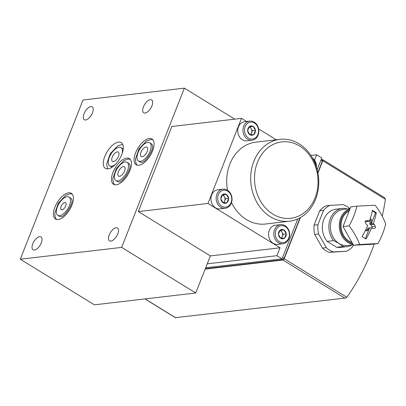 <?xml version="1.0" encoding="UTF-8"?>
<svg xmlns="http://www.w3.org/2000/svg" width="406" height="406" viewBox="0 0 406 406"><rect width="100%" height="100%" fill="white"/><g stroke="black" fill="none" stroke-linecap="round" stroke-linejoin="round"><path stroke-width="0.61" d="M382.224 216.251A220.341 181.482 -96.7 0 0 385.421 199.305L384.665 197.793L322.745 159.675A1.375 0.655 121.6 0 1 322.795 160.751L317.949 173.057M374.241 244.016A220.341 181.482 -96.7 0 1 346.831 297.278L284.205 258.724A1.375 0.655 121.6 0 1 282.952 260.033L205.167 269.112M345.572 298.029L175.519 317.649L345.572 298.029L346.831 297.278M352.088 244.93A19.229 15.839 -96.7 0 1 346.973 246.635A19.229 15.839 -96.7 0 1 343.222 246.533L339.04 243.509L333.62 240.621A19.229 15.839 -96.7 0 1 329.647 220.737A19.229 15.839 -96.7 0 1 342.512 208.43A19.229 15.839 -96.7 0 1 346.262 208.532M353.301 244.788L347.465 245.473A18.133 14.936 -96.7 0 1 339.04 243.509A18.133 14.936 -96.7 0 1 330.54 224.005A18.133 14.936 -96.7 0 1 343.258 209.45L350.073 208.654M333.62 240.621L327.119 241.382A19.229 15.839 -96.7 0 1 323.146 221.493A19.229 15.839 -96.7 0 1 336.011 209.191L342.512 208.43M343.222 246.533L336.721 247.295L327.119 241.382M346.973 246.635L340.472 247.396A19.229 15.839 -96.7 0 1 336.721 247.295M349.891 208.679A24.725 20.366 -96.7 0 0 343.232 204.66L329.855 205.36A24.725 20.366 -96.7 0 0 323.582 210.333L317.913 224.716A24.725 20.366 -96.7 0 0 318.588 233.963L326.302 247.645A24.725 20.366 -96.7 0 0 333.25 251.923L346.628 251.223A24.725 20.366 -96.7 0 0 352.905 246.254L353.408 244.975M323.582 210.333L319.71 210.785A24.725 20.366 -96.7 0 1 325.988 205.812L329.855 205.36M317.913 224.716L314.046 225.168A24.725 20.366 -96.7 0 0 314.721 234.414L322.435 248.096L326.302 247.645M318.588 233.963L314.721 234.414M346.628 251.223L329.383 252.375A24.725 20.366 -96.7 0 1 322.435 248.096M333.25 251.923L329.383 252.375M321.714 159.72L322.501 159.629A1.375 0.655 121.6 0 1 322.745 159.675M300.404 217.596L284.205 258.724M319.71 210.785L314.046 225.168M234.749 119.151L184.39 88.148L121.668 247.386L195.758 292.995L210.364 255.922L138.329 211.577L171.845 126.489L241.484 118.364L207.968 203.452L138.329 211.577M195.758 292.995L94.395 304.83L20.3 259.216L83.027 99.983L184.39 88.148M150.327 99.663A7.557 3.593 121.6 0 1 151.656 99.917A7.557 3.593 121.6 0 1 150.753 108.229A7.557 3.593 121.6 0 1 143.734 112.782A7.557 3.593 121.6 0 1 143.978 105.646A7.557 3.593 121.6 0 1 150.327 99.663M90.898 106.6A7.557 3.593 121.6 0 1 92.228 106.849A7.557 3.593 121.6 0 1 91.325 115.167A7.557 3.593 121.6 0 1 84.306 119.719A7.557 3.593 121.6 0 1 84.549 112.579A7.557 3.593 121.6 0 1 90.898 106.6M116.116 227.741A7.557 3.593 121.6 0 1 117.446 227.989A7.557 3.593 121.6 0 1 116.542 236.307A7.557 3.593 121.6 0 1 109.524 240.859A7.557 3.593 121.6 0 1 109.767 233.719A7.557 3.593 121.6 0 1 116.116 227.741M39.666 236.662A7.557 3.593 121.6 0 1 40.996 236.916A7.557 3.593 121.6 0 1 40.092 245.229A7.557 3.593 121.6 0 1 33.074 249.781A7.557 3.593 121.6 0 1 33.317 242.641A7.557 3.593 121.6 0 1 39.666 236.662M68.68 192.804A15.108 7.186 121.6 0 1 71.334 193.307A15.108 7.186 121.6 0 1 70.847 207.583A15.108 7.186 121.6 0 1 58.149 219.544A15.108 7.186 121.6 0 1 55.495 219.042A15.108 7.186 121.6 0 1 55.977 204.766A15.108 7.186 121.6 0 1 68.68 192.804M108.016 168.845A15.108 7.186 -58.4 0 0 120.719 156.883A15.108 7.186 -58.4 0 0 121.201 142.607A15.108 7.186 -58.4 0 0 107.164 151.707A15.108 7.186 -58.4 0 0 105.362 168.343A15.108 7.186 -58.4 0 0 108.016 168.845M149.347 138.512A15.108 7.186 121.6 0 1 152.001 139.014A15.108 7.186 121.6 0 1 151.514 153.29A15.108 7.186 121.6 0 1 138.811 165.252A15.108 7.186 121.6 0 1 136.157 164.75A15.108 7.186 121.6 0 1 136.644 150.474A15.108 7.186 121.6 0 1 149.347 138.512M126.723 158.081A15.108 7.186 121.6 0 1 129.377 158.584A15.108 7.186 121.6 0 1 128.895 172.86A15.108 7.186 121.6 0 1 116.192 184.821A15.108 7.186 121.6 0 1 113.538 184.319A15.108 7.186 121.6 0 1 114.025 170.043A15.108 7.186 121.6 0 1 126.723 158.081M121.668 247.386L20.3 259.216M276.273 139.776L258.652 128.93M246.554 121.48L241.484 118.364M207.968 203.452L280.003 247.792L210.364 255.922M289.508 221.209A41.209 33.942 -96.7 0 1 251.02 184.212A41.209 33.942 -96.7 0 1 279.952 139.344A41.209 33.942 -96.7 0 1 299.095 143.81A41.209 33.942 -96.7 0 1 318.411 188.135A41.209 33.942 -96.7 0 1 289.508 221.209L265.524 224.01A41.209 33.942 -96.7 0 1 231.511 202.558M227.517 190.262A41.209 33.942 -96.7 0 1 255.968 142.146L279.952 139.344M280.003 247.792L276.892 255.694L207.253 263.824M297.765 218.935L282.038 258.861L276.892 255.694M310.935 155.468L316.634 154.808L321.78 157.975L317.187 169.622M316.634 154.808L314.523 160.157M299.684 146.064A38.463 31.678 -96.7 0 1 304.53 212.475A38.463 31.678 -96.7 0 1 254.623 181.756A38.463 31.678 -96.7 0 1 299.684 146.064M282.038 258.861L205.695 267.772M300.029 217.809L284.038 258.399A1.375 0.655 121.6 0 1 282.784 259.703L205.314 268.747M321.212 159.411L322.293 160.076A1.375 0.655 121.6 0 1 322.344 161.152L317.852 172.55M351.911 242.326A16.484 13.576 -96.7 0 1 341.106 227.406A16.484 13.576 -96.7 0 1 349.13 211.054M352.555 243.473A17.448 14.367 -96.7 0 1 340.314 227.426A17.448 14.367 -96.7 0 1 349.622 209.806M353.068 244.376A18.133 14.936 -96.7 0 1 339.36 227.502A18.133 14.936 -96.7 0 1 349.992 208.867M117.725 180.934A10.713 5.095 -58.4 0 0 126.728 172.454A10.713 5.095 -58.4 0 0 127.073 162.329A10.713 5.095 -58.4 0 0 117.121 168.779A10.713 5.095 -58.4 0 0 115.842 180.579A10.713 5.095 -58.4 0 0 117.725 180.934M119.542 176.316A5.496 2.614 -58.4 0 0 124.16 171.966A5.496 2.614 -58.4 0 0 124.337 166.775A5.496 2.614 -58.4 0 0 119.232 170.084A5.496 2.614 -58.4 0 0 118.577 176.133A5.496 2.614 -58.4 0 0 119.542 176.316M140.344 161.365A10.713 5.095 -58.4 0 0 149.352 152.879A10.713 5.095 -58.4 0 0 149.697 142.755A10.713 5.095 -58.4 0 0 139.74 149.21A10.713 5.095 -58.4 0 0 138.461 161.004A10.713 5.095 -58.4 0 0 140.344 161.365M142.166 156.741A5.496 2.614 -58.4 0 0 146.784 152.392A5.496 2.614 -58.4 0 0 146.957 147.2A5.496 2.614 -58.4 0 0 141.851 150.509A5.496 2.614 -58.4 0 0 141.197 156.559A5.496 2.614 -58.4 0 0 142.166 156.741M113.426 161.603A5.496 2.614 -58.4 0 0 118.044 157.254A5.496 2.614 -58.4 0 0 118.222 152.062A5.496 2.614 -58.4 0 0 113.117 155.371A5.496 2.614 -58.4 0 0 112.462 161.421A5.496 2.614 -58.4 0 0 113.426 161.603M122.165 153.483A10.713 5.095 -58.4 0 0 120.958 147.617A10.713 5.095 -58.4 0 0 111 154.072A10.713 5.095 -58.4 0 0 109.721 165.866A10.713 5.095 -58.4 0 0 111.604 166.221A10.713 5.095 -58.4 0 0 115.502 164.303M59.677 215.657A10.713 5.095 -58.4 0 0 68.685 207.172A10.713 5.095 -58.4 0 0 69.03 197.052A10.713 5.095 -58.4 0 0 59.073 203.502A10.713 5.095 -58.4 0 0 57.799 215.302A10.713 5.095 -58.4 0 0 59.677 215.657M61.976 209.821A4.121 1.959 -58.4 0 0 65.442 206.558A4.121 1.959 -58.4 0 0 65.574 202.665A4.121 1.959 -58.4 0 0 61.748 205.147A4.121 1.959 -58.4 0 0 61.255 209.684A4.121 1.959 -58.4 0 0 61.976 209.821M313.244 159.37A8.516 7.014 -96.7 0 1 316.193 166.267M312.529 158.061A9.617 7.922 -96.7 0 1 316.467 167.115M248.558 138.121A8.516 7.014 -96.7 0 1 247.487 123.414A8.516 7.014 -96.7 0 1 258.536 130.214A8.516 7.014 -96.7 0 1 248.558 138.121M249.269 126.576L249.228 126.687A4.699 3.867 -96.7 0 0 247.655 130.681L247.67 130.894A4.699 3.867 -96.7 0 0 249.812 134.69L249.969 134.787A4.699 3.867 -96.7 0 0 253.684 134.594L253.826 134.477A4.699 3.867 -96.7 0 0 255.399 130.488L255.384 130.275A4.699 3.867 -96.7 0 0 253.242 126.474L253.085 126.378A4.699 3.867 -96.7 0 0 249.37 126.57L249.269 126.576M247.655 130.681L249.228 126.687M249.37 126.57L253.085 126.378M253.242 126.474L255.384 130.275M255.399 130.488L253.826 134.477M253.684 134.594L249.969 134.787M249.812 134.69L247.67 130.894M252.024 140.207L246.818 140.816A9.617 7.922 -96.7 0 1 242.346 139.771A9.617 7.922 -96.7 0 1 237.84 129.428A9.617 7.922 -96.7 0 1 244.585 121.714L249.791 121.105A9.617 7.922 -96.7 0 1 258.774 129.737A9.617 7.922 -96.7 0 1 252.024 140.207A9.617 7.922 -96.7 0 1 247.558 139.167A9.617 7.922 -96.7 0 1 243.047 128.824A9.617 7.922 -96.7 0 1 249.791 121.105M249.162 126.784L253.187 126.373M250.091 126.733L252.349 130.737L255.445 130.377M252.349 130.737L250.766 134.762M249.061 126.941A4.121 3.395 -96.7 0 1 249.868 127.296A4.121 3.395 -96.7 0 1 251.218 128.738A4.121 3.395 -96.7 0 1 251.517 132.843A4.121 3.395 -96.7 0 1 249.847 134.756M279.374 241.666A8.516 7.014 -96.7 0 1 278.303 226.959A8.516 7.014 -96.7 0 1 289.351 233.76A8.516 7.014 -96.7 0 1 279.374 241.666M280.084 230.121L280.038 230.232A4.699 3.867 -96.7 0 0 278.47 234.226L278.486 234.44A4.699 3.867 -96.7 0 0 280.622 238.236L280.785 238.332A4.699 3.867 -96.7 0 0 284.499 238.139L284.642 238.028A4.699 3.867 -96.7 0 0 286.215 234.034L286.2 233.82A4.699 3.867 -96.7 0 0 284.058 230.024L283.901 229.923A4.699 3.867 -96.7 0 0 280.186 230.116L280.084 230.121M278.47 234.226L280.038 230.232M280.186 230.116L283.901 229.923M284.058 230.024L286.2 233.82M286.215 234.034L284.642 238.028M284.499 238.139L280.785 238.332M280.622 238.236L278.486 234.44M282.84 243.752L277.628 244.361A9.617 7.922 -96.7 0 1 273.162 243.316A9.617 7.922 -96.7 0 1 268.655 232.973A9.617 7.922 -96.7 0 1 275.4 225.259L280.607 224.65A9.617 7.922 -96.7 0 1 289.59 233.283A9.617 7.922 -96.7 0 1 282.84 243.752A9.617 7.922 -96.7 0 1 278.369 242.712A9.617 7.922 -96.7 0 1 273.862 232.369A9.617 7.922 -96.7 0 1 280.607 224.65M279.978 230.329L284.002 229.918M280.906 230.278L283.165 234.287L286.26 233.922M283.165 234.287L281.576 238.312M279.871 230.486A4.121 3.395 -96.7 0 1 280.683 230.841A4.121 3.395 -96.7 0 1 282.033 232.283A4.121 3.395 -96.7 0 1 282.332 236.388A4.121 3.395 -96.7 0 1 280.663 238.302M221.747 206.192A8.516 7.014 -96.7 0 1 220.671 191.485A8.516 7.014 -96.7 0 1 231.724 198.285A8.516 7.014 -96.7 0 1 221.747 206.192M222.458 194.647L222.412 194.758A4.699 3.867 -96.7 0 0 220.839 198.747L220.854 198.96A4.699 3.867 -96.7 0 0 222.995 202.761L223.158 202.858A4.699 3.867 -96.7 0 0 226.868 202.665L227.015 202.548A4.699 3.867 -96.7 0 0 228.588 198.559L228.573 198.346A4.699 3.867 -96.7 0 0 226.431 194.545L226.269 194.449A4.699 3.867 -96.7 0 0 222.559 194.641L222.458 194.647M220.839 198.747L222.412 194.758M222.559 194.641L226.269 194.449M226.431 194.545L228.573 198.346M228.588 198.559L227.015 202.548M226.868 202.665L223.158 202.858M222.995 202.761L220.854 198.96M225.208 208.278L220.001 208.887A9.617 7.922 -96.7 0 1 215.535 207.842A9.617 7.922 -96.7 0 1 211.029 197.499A9.617 7.922 -96.7 0 1 217.773 189.785L222.98 189.176A9.617 7.922 -96.7 0 1 231.963 197.808A9.617 7.922 -96.7 0 1 225.208 208.278A9.617 7.922 -96.7 0 1 220.742 207.233A9.617 7.922 -96.7 0 1 216.236 196.89A9.617 7.922 -96.7 0 1 222.98 189.176M222.351 194.855L226.37 194.444M223.275 194.804L225.533 198.808L228.629 198.448M225.533 198.808L223.95 202.833M222.244 195.012A4.121 3.395 -96.7 0 1 223.056 195.367A4.121 3.395 -96.7 0 1 224.406 196.808A4.121 3.395 -96.7 0 1 224.706 200.914A4.121 3.395 -96.7 0 1 223.036 202.827M365.963 239.012A46.634 22.173 -58.4 0 0 371.652 227.796A46.644 14.022 20.6 0 1 372.642 228.421A46.543 2.309 -2.5 0 1 374.433 228.411C375.388 228.136 375.672 227.411 375.296 226.223A46.543 23.086 -130.6 0 0 374.256 224.325A46.644 14.799 -157.6 0 0 373.281 223.66A46.634 22.173 -58.4 0 0 376.306 212.754A44.284 13.687 -158.5 0 0 372.398 210.349A46.634 22.173 121.6 0 1 369.374 221.255A46.644 14.022 -159.4 0 0 368.272 220.646A46.543 2.309 177.5 0 0 366.283 220.676C365.202 220.965 364.913 221.691 365.42 222.864A46.543 23.086 49.4 0 1 366.659 224.736A46.644 14.799 22.4 0 1 367.745 225.391A46.634 22.173 121.6 0 1 362.056 236.607A44.284 13.687 21.5 0 1 364.055 237.804A44.284 13.687 21.5 0 1 365.963 239.012M359.68 244.539A42.564 1.269 -4.2 0 1 377.961 243.58A42.564 20.239 -58.4 0 0 385.7 223.929A42.564 21.508 -128.4 0 0 375.164 205.238A42.564 1.269 175.8 0 0 356.884 206.192A42.564 20.239 121.6 0 1 349.145 225.843A42.564 21.508 51.6 0 1 359.68 244.539L353.56 245.249L343.024 226.558L350.764 206.908L356.884 206.192M369.374 221.255L367.547 221.468M365.578 220.96L368.272 220.646M365.304 221.306L366.105 221.777L367.481 221.62M373.281 223.66L369.612 223.939L370.84 224.726L374.256 224.325M371.652 227.796L369.358 227.918L368.76 229.37L367.252 230.664A1.401 1.152 -96.7 0 1 365.552 230.161M368.76 229.37L367.384 229.532L367.978 228.081L369.358 227.918M377.961 243.58L371.84 244.295L353.56 245.249M343.024 226.558L349.145 225.843M369.947 219.621A1.401 1.152 -96.7 0 1 370.064 220.179L370.165 222.463L371.546 222.3L370.988 223.777M370.272 218.631A1.401 1.152 -96.7 0 1 371.444 220.016L371.546 222.3M370.165 222.463L369.612 223.939M370.84 224.726L371.982 226.609A1.401 1.152 -96.7 0 1 372.094 228.07M367.384 229.532L366.004 230.709M369.561 228.04L365.385 238.642M372.302 210.846L375.545 212.845L376.306 212.754M375.545 212.845L371.191 223.904M385.421 199.305L322.795 160.751M282.784 259.703L281.52 258.921M322.344 161.152L320.882 160.253M284.038 258.399L282.576 257.495M175.519 317.649L145.079 298.912M344.511 297.928L282.952 260.033M370.064 220.179L371.444 220.016M371.982 226.609L375.296 226.223M366.141 230.791L367.252 230.664M175.641 317.827L144.937 298.928M115.842 180.579L117.897 181.842L118.76 181.964C123.059 182.553 131.899 167.993 129.773 164.851L129.133 163.593L127.073 162.329M130.214 159.304L128.123 159.076L123.942 160.492L116.355 168.444L112.787 178.731L113.406 182.959L114.553 184.74M138.461 161.004L140.522 162.273L141.379 162.39C145.678 162.979 154.519 148.418 152.392 145.282L151.753 144.023L149.697 142.755M152.834 139.73L150.743 139.507L146.566 140.923L138.979 148.87L135.406 159.157L136.025 163.39L137.177 165.171M123.211 149.053L120.958 147.617M112.02 167.231L109.721 165.866M122.688 144.358L117.826 145.784L110.239 153.732L106.666 164.019L107.595 168.881M57.799 215.302L59.855 216.565L60.717 216.687C65.011 217.271 73.856 202.711 71.73 199.574L71.091 198.316L69.03 197.052M72.172 194.027L70.076 193.799L65.899 195.215L58.312 203.167L54.739 213.454L55.358 217.682L56.51 219.463"/></g></svg>
